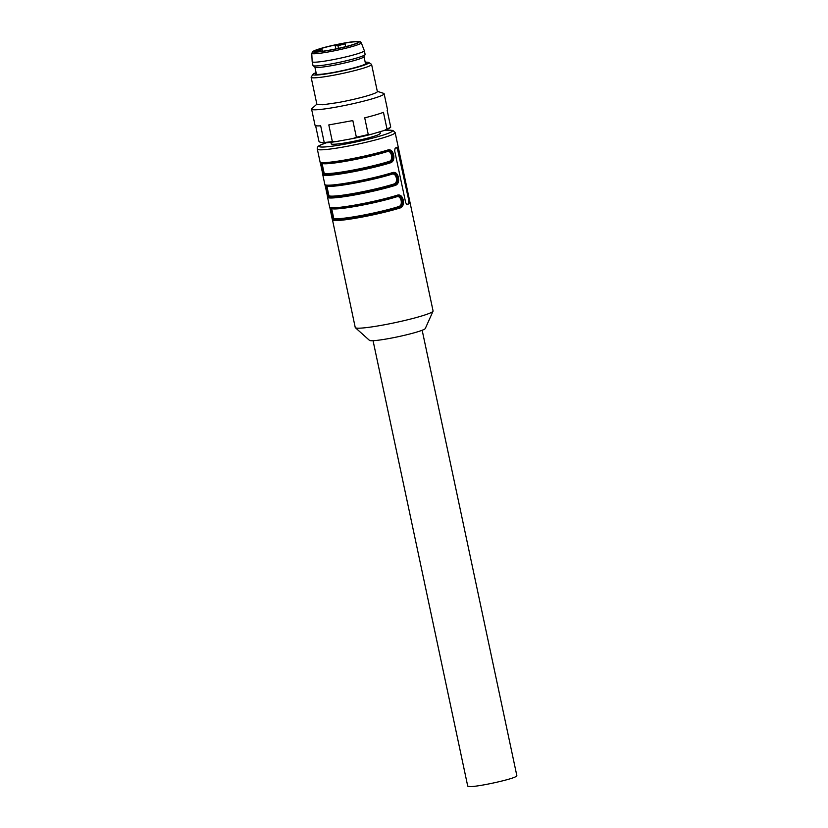 <?xml version="1.0" encoding="UTF-8"?>
<svg xmlns="http://www.w3.org/2000/svg" width="828" height="828" viewBox="0 0 828 828"><rect width="100%" height="100%" fill="white"/><g stroke="black" fill="none" stroke-linecap="round" stroke-linejoin="round"><path stroke-width="1.24" d="M338.517 48.345L337.948 45.695L345.069 43.853L345.669 46.647M337.948 45.695L335.195 45.768L335.857 48.914M335.195 45.768A22.397 1.987 168 0 1 343.154 44.194A22.397 1.987 168 0 1 345.069 43.853M315.013 51.615A22.397 1.987 168 0 1 319.38 49.856L322.133 49.773L315.054 51.781M329.503 50.156A22.397 1.987 168 0 1 314.34 51.45A22.397 1.987 168 0 1 342.989 43.439A22.397 1.987 168 0 1 358.162 42.135A22.397 1.987 168 0 1 329.503 50.156M322.454 51.284L322.133 49.773M364.31 50.632A26.651 2.37 168 0 1 364.32 50.663A26.651 2.37 168 0 1 330.227 60.196A26.651 2.37 168 0 1 312.177 61.748A26.651 2.37 168 0 1 312.177 61.707L311.752 53.292A25.316 2.246 168 0 0 328.902 51.853A25.316 2.246 168 0 0 361.267 42.766L364.31 50.632M364.32 50.663L365.117 54.42A26.651 2.37 168 0 1 365.086 54.607A26.651 2.37 168 0 1 331.024 63.963A26.651 2.37 168 0 1 313.087 65.66A26.651 2.37 168 0 1 312.984 65.505L312.177 61.748M313.087 65.66L314.992 67.213A25.109 2.236 -12 0 0 331.893 65.609A25.109 2.236 -12 0 0 363.978 56.801L365.086 54.607M333.125 72.491A25.803 2.298 -12 0 0 366.131 63.311A25.803 2.298 -12 0 0 366.131 63.259A25.803 2.298 -12 0 0 365.334 62.887A25.803 2.298 168 0 1 366.131 63.259A25.803 2.298 168 0 1 333.125 72.491A25.803 2.298 168 0 1 315.644 73.982A25.803 2.298 -12 0 0 315.665 74.034A25.803 2.298 -12 0 0 333.125 72.491M316.224 73.319A25.803 2.298 -12 0 0 315.644 73.982A25.803 2.298 168 0 1 316.224 73.319M373.055 340.691L467.737 786.176L470.428 786.6C478.998 786.579 510.276 779.759 515.668 776.726A25.109 2.236 -12 0 0 516.858 775.732L422.166 330.258M330.879 142.302L331.21 143.834A25.109 2.236 -12 0 0 352.169 141.629A25.109 2.236 -12 0 0 379.131 134.384L380.321 133.391L379.969 131.735M396.364 147.384L397.543 149.299L408.96 201.163L408.97 203.719L407.117 204.651L405.699 202.777L394.666 150.851L395.111 148.202L397.026 147.26M396.974 147.28L397.543 149.299M408.96 201.163L397.916 149.226M332.225 219.213L329.813 207.331L330.734 207.911L333.125 219.203A0.776 0.766 127.6 0 0 332.535 220.124L355.243 327.505A39.785 3.54 -12 0 0 355.378 327.712A39.785 3.54 -12 0 0 389.709 323.758A39.785 3.54 -12 0 0 431.191 312.539A39.785 3.54 -12 0 0 433.034 311.204A39.785 3.54 -12 0 0 433.075 310.966L395.153 132.594L392.865 130.41L384.399 130.431M322.941 174.967L320.219 162.174L321.129 162.764L323.531 174.046A0.776 0.766 127.6 0 0 322.941 174.967A39.785 3.54 -12 0 0 349.706 172.421A39.785 3.54 -12 0 0 390.951 162.671C393.393 161.439 394.304 158.852 393.662 154.908C392.658 151.131 390.847 149.454 388.228 149.878A0.776 0.569 72.4 0 1 387.897 150.686L387.939 150.665M327.733 197.54L325.021 184.747L325.932 185.337L328.333 196.629A0.776 0.766 127.6 0 0 327.733 197.54A39.785 3.54 -12 0 0 354.508 194.994A39.785 3.54 -12 0 0 395.743 185.255C398.196 184.013 399.096 181.425 398.454 177.482C397.461 173.714 395.649 172.038 393.021 172.452A0.776 0.569 72.4 0 1 392.617 173.28C396.974 171.427 399.531 183.381 395.018 184.572A0.776 0.569 72.4 0 1 395.743 185.255M329.813 207.331A39.785 3.54 -12 0 0 356.589 204.785A39.785 3.54 -12 0 0 397.823 195.035C400.452 194.611 402.263 196.288 403.257 200.065C403.898 204.009 402.998 206.596 400.545 207.828L399.82 207.145C402.149 206.141 402.998 203.843 402.377 200.272C401.508 196.826 399.862 195.356 397.419 195.863C399.572 195.449 401.083 196.95 401.942 200.345C402.553 203.864 401.849 206.131 399.82 207.145A0.776 0.569 72.4 0 1 399.086 206.472A38.233 3.395 168 0 1 359.455 215.839A38.233 3.395 168 0 1 333.725 218.281A0.776 0.766 127.6 0 1 333.125 219.203L330.734 207.911A39.009 3.467 168 0 0 356.982 205.416A39.009 3.467 168 0 0 397.419 195.863L397.823 195.035L397.419 195.863M408.587 201.225A2.318 0.756 -100.2 0 1 408.37 203.833L406.755 204.63M355.378 327.712L369.495 340.38A28.576 2.536 -12 0 0 394.159 337.545A28.576 2.536 -12 0 0 423.967 329.472A28.576 2.536 -12 0 0 425.292 328.519L433.034 311.204M320.498 162.619L322.62 163.178L336.768 162.009C352.035 159.856 375.581 154.65 387.887 150.686A0.776 0.569 72.4 0 1 387.814 150.706C392.172 148.854 394.728 160.798 390.216 161.998A0.776 0.569 72.4 0 1 390.951 162.671M387.742 150.727A0.776 0.569 72.4 0 0 387.411 151.534C389.377 151.12 390.754 152.404 391.551 155.385C392.058 158.49 391.375 160.466 389.491 161.315A0.776 0.569 72.4 0 0 390.216 161.998C392.544 160.984 393.404 158.686 392.782 155.115C391.913 151.669 390.257 150.199 387.814 150.706A39.009 3.467 168 0 1 347.387 160.259A39.009 3.467 168 0 1 321.129 162.764L323.531 174.046A0.776 0.766 127.6 0 0 324.121 173.135L322.04 163.344A0.776 0.766 127.6 0 0 321.947 163.106M392.958 173.197L392.544 173.3A0.776 0.569 72.4 0 0 392.213 174.108C394.18 173.704 395.556 174.987 396.343 177.958C396.85 181.073 396.167 183.05 394.294 183.888A0.776 0.569 72.4 0 0 395.018 184.572C397.347 183.557 398.196 181.27 397.575 177.689C396.715 174.253 395.059 172.783 392.617 173.28A39.009 3.467 168 0 1 352.179 182.843A39.009 3.467 168 0 1 325.932 185.337L328.333 196.629A0.776 0.766 127.6 0 0 328.923 195.708L326.843 185.927A0.776 0.766 127.6 0 0 326.749 185.689M325.3 185.193L326.356 185.617C324.845 185.907 333.684 185.938 341.56 184.582C356.827 182.439 380.383 177.223 392.689 173.269L392.741 173.249M330.103 207.776L332.245 208.335C338.362 208.273 344.738 207.621 351.372 206.389C368.75 203.429 384.12 199.91 397.492 195.843L397.543 195.822M399.086 206.472C400.959 205.634 401.652 203.657 401.145 200.552C400.359 197.571 398.982 196.277 397.005 196.681A0.776 0.569 72.4 0 1 397.336 195.874M397.005 196.681A38.233 3.395 168 0 1 357.375 206.058A38.233 3.395 168 0 1 331.645 208.501A0.776 0.766 127.6 0 0 331.552 208.263M331.645 208.501L333.725 218.281M365.189 62.214A28.576 2.536 168 0 1 368.688 62.483A28.576 2.536 168 0 1 332.287 72.905A28.576 2.536 168 0 1 312.994 74.313A28.576 2.536 168 0 1 316.079 72.657M368.688 62.483L371.42 64.242A30.895 2.743 168 0 1 371.596 64.449A30.895 2.743 168 0 1 332.069 75.514A30.895 2.743 168 0 1 311.142 77.304A30.895 2.743 168 0 1 311.214 77.035L312.994 74.313M371.596 64.449L377.351 91.546A30.895 2.743 168 0 1 337.824 102.6L322.858 104.763L316.907 104.4L311.142 77.304M377.309 91.339L383.592 93.336A37.074 3.291 168 0 1 384.13 93.74A37.074 3.291 168 0 1 336.706 107.009A37.074 3.291 168 0 1 311.597 109.161A37.074 3.291 168 0 1 311.928 108.561L316.855 104.183M384.13 93.74L387.556 109.834A37.074 3.291 168 0 1 387.183 110.455L390.723 127.119A37.074 3.291 168 0 1 386.986 128.971L383.447 112.318A37.074 3.291 168 0 1 364.713 117.835L368.253 134.498A37.074 3.291 168 0 1 356.371 137.241L352.831 120.577L328.809 124.924L332.349 141.578A37.074 3.291 168 0 1 324.214 142.457L320.674 125.804A37.074 3.291 168 0 1 315.023 125.245L311.597 109.161M315.613 125.67L318.935 141.277L319.856 142.106L323.562 142.933L324.214 142.457M332.349 141.578L336.075 141.578L352.925 138.535L356.371 137.241M368.253 134.498L371.182 134.322L384.327 130.451L386.986 128.971M352.925 138.535A35.914 3.198 -12 0 0 371.182 134.322M390.723 127.119L390.071 127.595M384.327 130.451A35.914 3.198 -12 0 0 389.781 127.957L390.671 127.16M323.562 142.933A35.914 3.198 -12 0 0 336.075 141.578M343.413 43.232C357.406 40.872 362.105 40.851 357.53 43.18C351.279 45.571 341.798 47.962 329.089 50.363C315.095 52.723 310.386 52.733 314.971 50.404C321.212 48.024 330.693 45.633 343.413 43.232M326.377 142.778A37.467 3.333 -12 0 0 320.891 144.921A37.467 3.333 -12 0 0 344.489 144.227A37.467 3.333 -12 0 0 390.64 132.304A37.467 3.333 -12 0 0 384.306 130.462M326.273 142.778L320.332 145.097C317.993 146.038 316.989 147.384 317.331 149.143A39.785 3.54 -12 0 0 350.544 145.645A39.785 3.54 -12 0 0 393.279 134.177A39.785 3.54 -12 0 0 395.153 132.594M320.219 162.174A39.785 3.54 -12 0 0 346.994 159.628A39.785 3.54 -12 0 0 388.228 149.878M325.021 184.747A39.785 3.54 -12 0 0 351.786 182.201A39.785 3.54 -12 0 0 393.021 172.452M332.535 220.124A39.785 3.54 -12 0 0 359.311 217.578A39.785 3.54 -12 0 0 400.545 207.828M408.97 203.719L408.37 203.833M390.216 161.998A39.009 3.467 168 0 1 349.778 171.551A39.009 3.467 168 0 1 323.531 174.046M395.018 184.572A39.009 3.467 168 0 1 354.581 194.135A39.009 3.467 168 0 1 328.333 196.629M399.82 207.145A39.009 3.467 168 0 1 359.383 216.708A39.009 3.467 168 0 1 333.125 219.203M389.491 161.315A38.233 3.395 168 0 1 349.851 170.682A38.233 3.395 168 0 1 324.121 173.135M387.411 151.534A38.233 3.395 168 0 1 347.781 160.901A38.233 3.395 168 0 1 322.04 163.344M394.294 183.888A38.233 3.395 168 0 1 354.653 193.266A38.233 3.395 168 0 1 328.923 195.708M392.213 174.108A38.233 3.395 168 0 1 352.573 183.474A38.233 3.395 168 0 1 326.843 185.927M311.752 53.292L313.129 51.253C318.635 48.676 328.747 45.995 343.454 43.211C356.071 40.851 361.049 41.41 359.994 41.628L361.267 42.766M364.02 56.708L365.552 63.922M314.909 67.14L316.441 74.354M329.792 207.766L327.422 196.629M324.99 185.182L322.63 174.056M320.198 162.609L317.331 149.143M408.163 194.435L409.363 200.065M403.371 171.862L404.561 177.492M398.568 149.278L399.769 154.908M320.85 165.062L322.051 170.682M325.642 187.645L326.853 193.266M330.444 210.219L331.655 215.839"/></g></svg>
